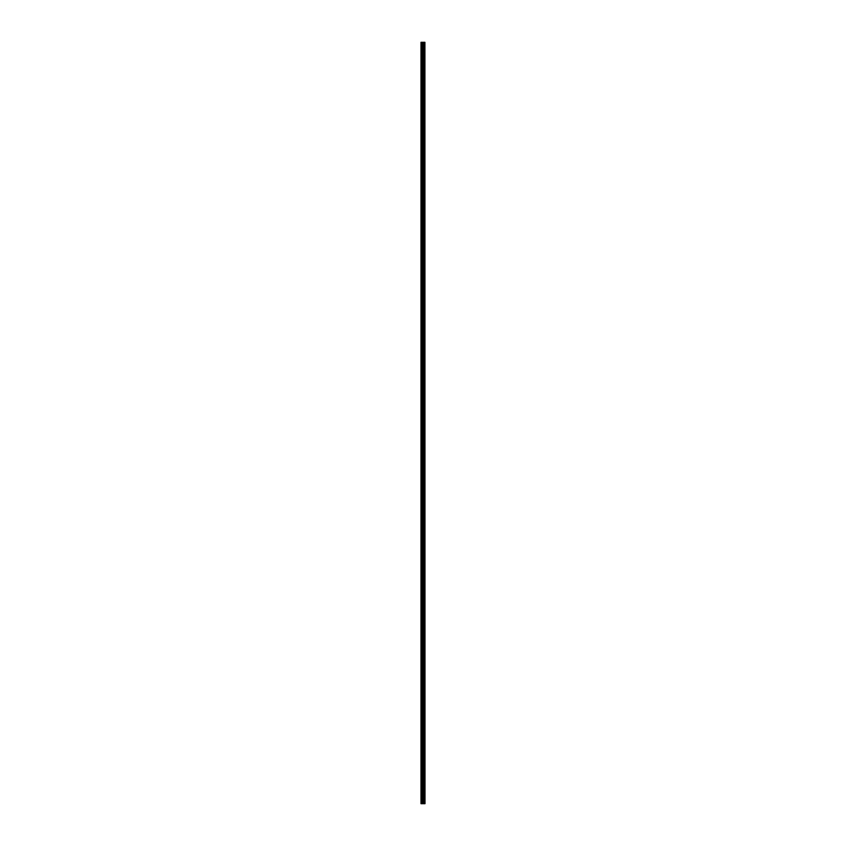 <?xml version="1.0" encoding="UTF-8"?>
<svg xmlns="http://www.w3.org/2000/svg" width="846" height="846" viewBox="0 0 846 846"><rect width="100%" height="100%" fill="white"/><g stroke="black" fill="none" stroke-linecap="round" stroke-linejoin="round"><path stroke-width="1.27" d="M424.914 42.3L424.999 803.7L424.914 42.3L421.001 42.3L421.001 803.7L421.223 42.3M421.223 803.7L424.914 803.7M423.962 42.3L423.962 803.7L423.931 42.3M424.829 803.7L424.829 42.3M423.571 803.7L423.571 42.3M423.486 803.7L423.486 42.3M424.47 803.7L424.47 42.3M424.438 803.7L424.438 42.3M424.396 803.7L424.396 42.3M424.322 803.7L424.322 42.3M424.079 803.7L424.079 42.3M423.994 803.7L423.994 42.3M423.317 803.7L423.317 42.3M423.159 803.7L423.159 42.3M422.799 803.7L422.799 42.3M422.64 803.7L422.64 42.3M421.995 803.7L421.995 42.3M421.837 803.7L421.837 42.3"/></g></svg>
